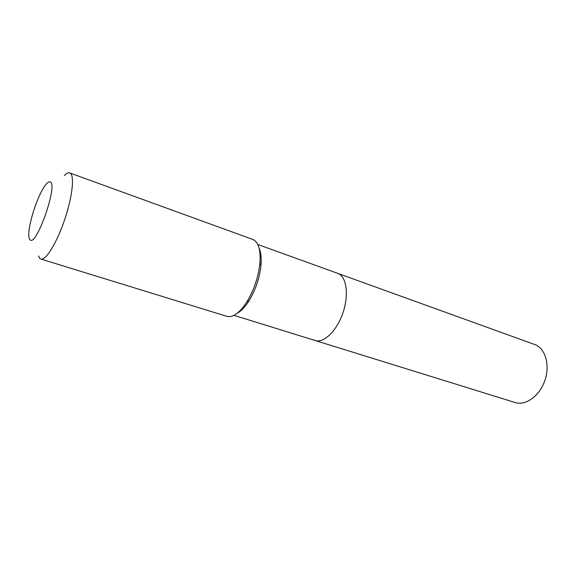 <?xml version="1.0" encoding="UTF-8"?>
<svg xmlns="http://www.w3.org/2000/svg" width="576" height="576" viewBox="0 0 576 576"><rect width="100%" height="100%" fill="white"/><g stroke="black" fill="none" stroke-linecap="round" stroke-linejoin="round"><path stroke-width="0.86" d="M313.38 339.746L315.18 340.524C323.834 343.447 336.874 330.833 342.943 312.833C349.128 294.876 346.586 276.689 338.026 273.47L338.026 273.47C346.586 276.689 349.128 294.876 342.943 312.833C336.874 330.833 323.834 343.447 315.18 340.524L515.153 402.523C525.694 405.979 539.64 395.986 544.867 380.513C550.238 365.098 545.407 348.502 535.003 344.621L257.782 244.476M237.247 313.243C241.25 311.076 245.21 306.864 249.149 300.622C255.658 289.735 259.596 277.978 260.978 265.363C261.598 258.012 260.971 252.266 259.092 248.126M252.799 239.436L253.03 239.53C258.538 242.172 260.827 250.099 259.891 263.318C258.386 277.013 254.11 289.771 247.046 301.608C239.702 312.883 233.014 317.808 226.987 316.375L40.831 259.042C45.713 260.892 56.88 242.849 64.714 219.528C72.612 196.229 74.758 174.78 69.854 172.98L252.799 239.436M38.52 255.946L39.823 258.422L40.831 259.042M64.296 175.522C66.47 173.304 68.278 172.44 69.718 172.922M29.995 239.717C29.117 238.853 28.728 236.866 28.814 233.755C28.966 221.89 37.85 195.401 44.885 185.846C47.16 182.657 48.946 181.361 50.234 181.958C58.349 184.32 36.079 247.745 29.995 239.717M535.003 344.621L338.026 273.47M234.007 315.36L315.18 340.524M260.978 265.363L259.891 263.318M249.149 300.622L247.046 301.608"/></g></svg>
